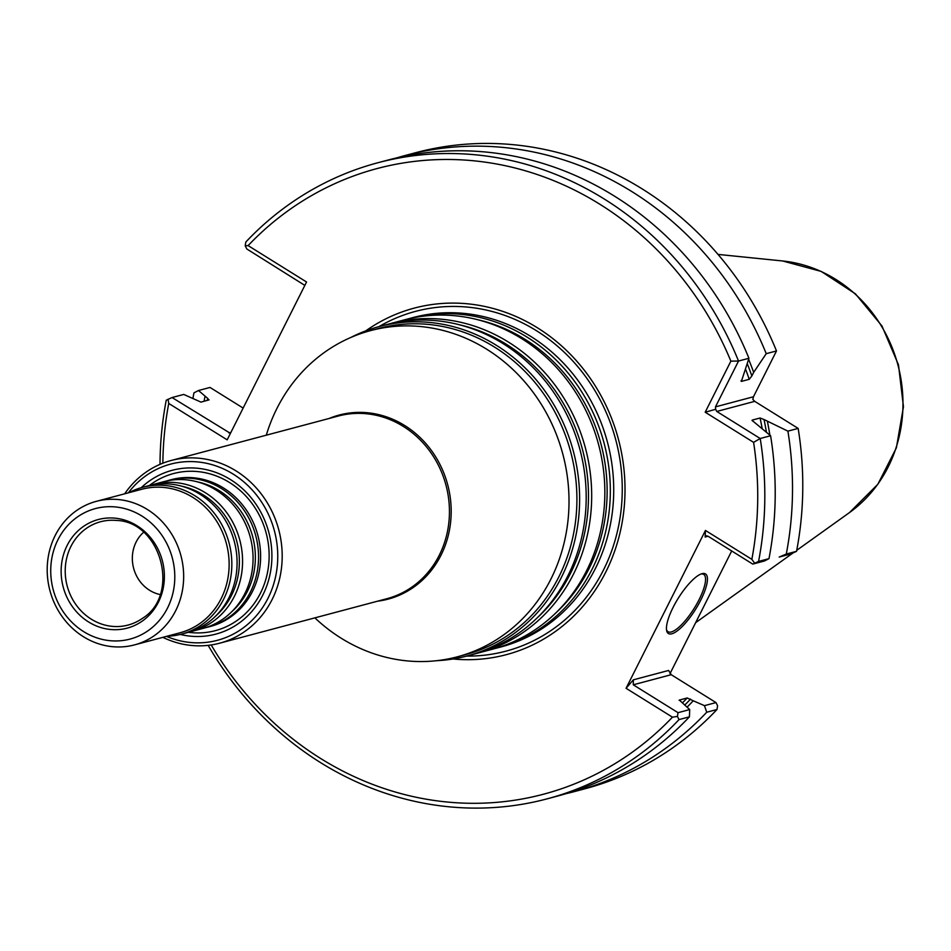 <?xml version="1.0" encoding="UTF-8"?>
<svg xmlns="http://www.w3.org/2000/svg" width="951" height="951" viewBox="0 0 951 951"><rect width="100%" height="100%" fill="white"/><g stroke="black" fill="none" stroke-linecap="round" stroke-linejoin="round"><path stroke-width="1.43" d="M407.147 319.156A170.467 155.607 75.1 0 1 409.881 318.407A170.467 155.607 75.1 0 1 604.075 443.142A170.467 155.607 75.1 0 1 497.516 647.869A170.467 155.607 75.1 0 1 494.77 648.57M497.516 647.869L500.915 646.965A170.467 155.607 -104.9 0 0 612.908 507.156A170.467 155.607 -104.9 0 0 530.515 336.25A170.467 155.607 -104.9 0 0 413.281 317.503L409.881 318.407M128.314 492.844A91.141 83.189 75.1 0 1 238.321 477.557A91.141 83.189 75.1 0 1 269.561 594.993A91.141 83.189 75.1 0 1 166.496 636.374M141.247 487.673A84.77 77.388 75.1 0 1 268.8 532.322A84.77 77.388 75.1 0 1 180.286 634.436M124.688 493.807A94.518 86.279 75.1 0 1 171.049 460.522A94.518 86.279 75.1 0 1 278.726 529.683A94.518 86.279 75.1 0 1 219.645 643.197A94.518 86.279 75.1 0 1 162.859 637.336M266.292 435.189A168.779 154.062 75.1 0 1 370.557 330.615A168.779 154.062 75.1 0 1 562.826 454.114A168.779 154.062 75.1 0 1 457.324 656.82A168.779 154.062 75.1 0 1 341.243 638.252A168.779 154.062 75.1 0 1 314.876 617.865M370.557 330.615L378.45 328.511A168.779 154.062 75.1 0 1 570.719 452.01A168.779 154.062 75.1 0 1 465.217 654.716L457.324 656.82M388.507 324.125A170.467 155.607 75.1 0 1 391.241 323.364L404.401 319.857A170.467 155.607 75.1 0 1 598.595 444.592A170.467 155.607 75.1 0 1 492.036 649.331L478.876 652.838A170.467 155.607 75.1 0 1 476.118 653.539M391.241 323.364A170.467 155.607 75.1 0 1 585.436 448.099A170.467 155.607 75.1 0 1 478.876 652.838M350.86 337.45A170.467 155.607 75.1 0 1 379.176 326.573L385.749 324.826A170.467 155.607 75.1 0 1 579.944 449.561A170.467 155.607 75.1 0 1 473.384 654.288L466.81 656.047A170.467 155.607 75.1 0 1 436.842 660.672M379.176 326.573A170.467 155.607 75.1 0 1 573.37 451.309A170.467 155.607 75.1 0 1 466.81 656.047M208.293 627.006L210.349 626.459A75.949 69.328 -104.9 0 0 260.253 564.157A75.949 69.328 -104.9 0 0 223.544 488.018A75.949 69.328 -104.9 0 0 171.299 479.661L169.242 480.207A75.949 69.328 75.1 0 1 255.771 535.782A75.949 69.328 75.1 0 1 208.293 627.006A75.949 69.328 75.1 0 1 205.535 627.672M88.562 621.942A56.18 51.283 75.1 0 1 85.376 525.166A56.18 51.283 75.1 0 1 164.357 574.356A56.18 51.283 75.1 0 1 88.562 621.942M83.688 631.642A67.509 61.625 75.1 0 1 79.848 515.359A67.509 61.625 75.1 0 1 174.758 574.475A67.509 61.625 75.1 0 1 83.688 631.642M83.438 636.718A74.261 67.783 75.1 0 1 47.55 562.255A74.261 67.783 75.1 0 1 96.336 501.343A74.261 67.783 75.1 0 1 180.94 555.693A74.261 67.783 75.1 0 1 134.519 644.885A74.261 67.783 75.1 0 1 83.438 636.718M96.336 501.343L141.806 489.254A74.261 67.783 75.1 0 1 226.409 543.592A74.261 67.783 75.1 0 1 179.989 632.784L134.519 644.885M128.92 492.689A75.949 69.328 75.1 0 1 142.531 487.316A75.949 69.328 75.1 0 1 229.048 542.89A75.949 69.328 75.1 0 1 181.57 634.115A75.949 69.328 75.1 0 1 167.091 636.219M142.531 487.316L147.774 485.925A75.949 69.328 75.1 0 1 234.303 541.499A75.949 69.328 75.1 0 1 186.824 632.712L181.57 634.115M150.531 485.248A75.949 69.328 75.1 0 1 153.266 484.463A75.949 69.328 75.1 0 1 239.783 540.037A75.949 69.328 75.1 0 1 192.304 631.262A75.949 69.328 75.1 0 1 189.546 631.928M153.266 484.463L163.762 481.67A75.949 69.328 75.1 0 1 250.279 537.244A75.949 69.328 75.1 0 1 202.801 628.468L192.304 631.262M166.52 481.004A75.949 69.328 75.1 0 1 169.242 480.207M453.068 658.984A179.287 163.667 -104.9 0 0 619.232 535.984A179.287 163.667 -104.9 0 0 537.505 327.845A179.287 163.667 -104.9 0 0 365.79 330.853M574.713 791.505A329.117 300.421 75.1 0 0 706.724 712.228L716.983 709.505A329.117 300.421 75.1 0 1 584.972 788.771L574.713 791.505A329.117 300.421 75.1 0 1 566.023 793.669M192.922 398.433A329.117 300.421 75.1 0 1 193.945 392.858L198.497 390.516L207.651 398.338A309.871 282.863 -104.9 0 0 207.247 400.478M304.843 285.395L246.796 248.96L245.203 245.798L245.81 242.041A329.117 300.421 75.1 0 1 377.82 162.764L388.21 160.006A329.117 300.421 75.1 0 1 748.936 358.277L741.388 381.399L749.245 379.306L751.861 375.954A309.871 282.863 -104.9 0 0 747.248 363.674M741.102 381.232L741.388 381.399A307.173 280.39 75.1 0 0 741.114 380.59M748.615 359.276A313.057 285.776 75.1 0 1 753.668 372.364L751.861 375.954M396.9 157.842A329.117 300.421 75.1 0 1 405.518 155.393A329.117 300.421 75.1 0 1 766.233 353.665L753.668 372.364M405.518 155.393L415.777 152.671A329.117 300.421 75.1 0 1 776.492 350.943L766.233 353.665M766.423 432.099A309.871 282.863 -104.9 0 0 764.045 419.534L787.903 431.148A329.117 300.421 75.1 0 1 786.287 554.041L796.546 551.318L790.733 553.993L779.202 557.06L786.287 554.041M787.903 431.148L798.162 428.414A329.117 300.421 75.1 0 1 796.546 551.318M377.82 162.764A329.117 300.421 75.1 0 1 738.535 361.035L715.485 406.862L715.651 409.299L716.769 411.462L760.206 438.506L770.595 435.748L752.039 420.378M752.384 420.913A307.173 280.39 75.1 0 0 752.217 420.092L760.075 418.012L764.045 419.534M767.457 421.662A313.057 285.776 75.1 0 1 769.87 435.106M770.595 435.748A329.117 300.421 75.1 0 1 768.979 558.653L764.438 560.995L752.764 564.098L707.996 536.209L706.058 535.734L705.143 537.042L705.452 530.444L751.849 559.343A323.709 295.499 75.1 0 0 753.596 442.358L705.19 412.211L730.879 361.142A323.709 295.499 75.1 0 0 248.116 245.596L306.555 281.995L227.17 439.837L168.731 403.438A323.709 295.499 75.1 0 0 162.859 463.185M798.162 428.414L754.737 401.358L752.835 399.408L753.454 396.769L776.492 350.943M706.724 712.228L704.465 705.654L715.996 702.587L717.589 705.737L716.983 709.505M701.065 574A33.761 9.879 -58.1 0 1 703.692 574.392A33.761 9.879 -58.1 0 1 696.821 603.897A33.761 9.879 -58.1 0 1 671.311 631.951A33.761 9.879 -58.1 0 1 667.994 631.702A33.761 9.879 -58.1 0 1 666.485 629.526M679.169 700.15L687.193 697.963L693.231 700.78A313.057 285.776 75.1 0 1 687.121 707.116M705.452 530.444L626.067 688.286L633.318 679.846L633.271 684.803L678.039 712.679L677.421 716.424L679.026 719.598L689.416 716.84L689.701 709.577L679.335 700.055A307.173 280.39 75.1 0 1 679.121 700.281M209.077 399.824L201.006 402.13L183.733 394.439L172.06 397.542L230.427 433.359M208.863 400.038L207.651 398.338M204.073 401.322A313.057 285.776 75.1 0 1 204.952 396.662M693.231 700.78L704.465 705.654M243.147 408.074L210.028 387.449L198.497 390.516M689.416 716.84A329.117 300.421 75.1 0 1 557.417 796.106L547.015 798.876A329.117 300.421 75.1 0 1 208.162 645.349M730.879 361.142L738.535 361.035L748.936 358.277M753.596 442.358L760.206 438.506A329.117 300.421 75.1 0 1 758.577 561.411L768.979 558.653M758.577 561.411L752.764 564.098M670.003 673.653L731.699 550.974M715.996 702.587L671.228 674.699L668.612 670.455L633.318 679.846M671.822 633.794A35.104 10.271 -58.1 0 1 666.603 630.442A35.104 10.271 -58.1 0 1 678.218 598.298A35.104 10.271 -58.1 0 1 701.933 573.703A35.104 10.271 -58.1 0 1 700.863 599.915A35.104 10.271 -58.1 0 1 671.822 633.794M678.039 712.679L689.701 709.577M679.026 719.598A329.117 300.421 75.1 0 1 547.015 798.876M160.018 464.35A329.117 300.421 75.1 0 1 166.247 400.228L172.06 397.542M248.116 245.596L245.203 245.798M705.19 412.211L715.651 409.299M754.571 563.051L751.849 559.343M677.421 716.424L672.464 717.173L626.067 688.286M672.464 717.173A323.709 295.499 75.1 0 1 211.205 644.956M168.065 399.17L168.731 403.438M160.113 594.553A35.449 32.358 75.1 0 1 149.628 590.309A35.449 32.358 75.1 0 1 143.553 532.31M171.049 460.522L338.318 416.027A94.518 86.279 75.1 0 1 445.983 485.188A94.518 86.279 75.1 0 1 386.902 598.702L219.645 643.197M329.046 418.499A95.243 86.933 75.1 0 1 447.695 484.737A95.243 86.933 75.1 0 1 377.63 601.175M477.877 319.762A168.303 153.634 75.1 0 1 600.961 443.962A168.303 153.634 75.1 0 1 555.848 612.908M459.226 324.731A168.303 153.634 75.1 0 1 582.321 448.931A168.303 153.634 75.1 0 1 537.196 617.865M149.331 485.533A81.287 74.202 75.1 0 1 266.161 533.024A81.287 74.202 75.1 0 1 188.369 632.284M181.605 486.175A73.798 67.366 75.1 0 1 236.668 540.869A73.798 67.366 75.1 0 1 216.055 615.689M197.594 481.919A73.798 67.366 75.1 0 1 252.657 536.614A73.798 67.366 75.1 0 1 232.044 611.434M378.974 326.621A175.804 160.481 75.1 0 1 536.447 330.71A175.804 160.481 75.1 0 1 618.162 528.078A175.804 160.481 75.1 0 1 466.608 656.095M849.516 512.553L877.844 484.273L896.377 447.838L903.45 406.743L898.481 364.827L881.969 325.979L855.413 293.835L821.224 271.427L782.59 260.966A137.693 125.687 75.1 0 1 897.922 364.982A137.693 125.687 75.1 0 1 849.516 512.553L796.736 550.32M749.245 379.306A307.173 280.39 -104.9 0 0 745.548 369.107M762.143 428.366A307.173 280.39 -104.9 0 0 760.075 418.012M682.39 702.908A307.173 280.39 -104.9 0 0 687.193 697.963M684.851 704.964A309.871 282.863 -104.9 0 0 690.545 699.104M715.485 406.862L753.454 396.769M716.769 411.462L754.737 401.358M705.143 537.042L708.079 536.257M633.271 684.803L671.228 674.699M228.894 432.931L230.915 432.396M91.308 619.184A53.446 48.786 75.1 0 1 66.891 557.322A53.446 48.786 75.1 0 1 116.105 520.423C161.242 521.35 180.916 595.267 142.186 618.507A53.446 48.786 75.1 0 1 91.308 619.184M782.59 260.966L718.029 254.404M792.742 553.173L695.645 622.667"/></g></svg>
